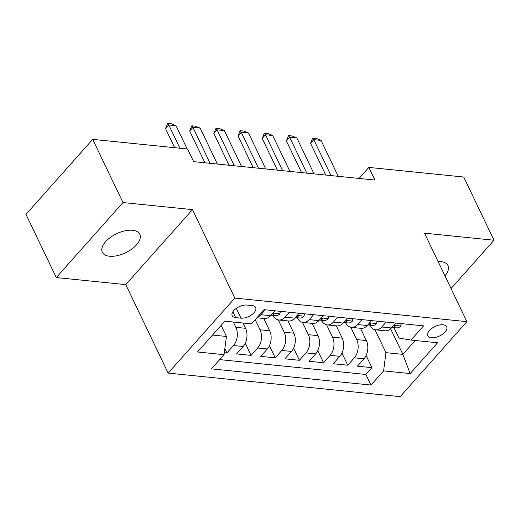 <?xml version="1.0" encoding="UTF-8"?>
<svg xmlns="http://www.w3.org/2000/svg" width="520" height="520" viewBox="0 0 520 520"><rect width="100%" height="100%" fill="white"/><g stroke="black" fill="none" stroke-linecap="round" stroke-linejoin="round"><path stroke-width="0.78" d="M444.945 275.828A20.8 10.524 154.4 0 0 447.98 265.558A20.8 10.524 154.4 0 0 440.765 261.567A20.8 10.524 154.4 0 0 438.074 261.489M132.594 230.282A20.8 10.524 154.4 0 0 110.416 237.38A20.8 10.524 154.4 0 0 102.297 252.245A20.8 10.524 154.4 0 0 109.512 256.23A20.8 10.524 154.4 0 0 131.69 249.132A20.8 10.524 154.4 0 0 139.809 234.273A20.8 10.524 154.4 0 0 132.594 230.282M443.053 324.753A10.4 5.258 154.4 0 0 431.971 328.302A10.4 5.258 154.4 0 0 427.908 335.731A10.4 5.258 154.4 0 0 431.516 337.727A10.4 5.258 154.4 0 0 442.604 334.178A10.4 5.258 154.4 0 0 446.667 326.749A10.4 5.258 154.4 0 0 443.053 324.753M168.155 373.094L400.192 396.656L466.901 321.653L234.864 298.096L168.155 373.094L125.769 284.622L192.472 209.619L122.987 202.566L56.277 277.57L125.769 284.622M56.277 277.57L26 214.37L92.703 139.373L122.987 202.566M224.328 352.677L226.902 352.937L224.848 348.654M242.983 323.011L245.518 328.302A13 8.632 95.8 0 1 243.145 346.522L236.567 353.918L251.069 355.387L245.258 343.265M263.796 318.468L269.685 330.752A13 8.632 -84.2 0 1 267.319 348.972L260.741 356.369L275.243 357.844L269.432 345.722M287.969 320.918L293.858 333.209A13 8.632 -84.2 0 1 291.486 351.429L284.908 358.826L299.409 360.295L293.605 348.173M312.137 323.375L318.026 335.66A13 8.632 -84.2 0 1 315.659 353.88L309.082 361.276L323.583 362.752L317.772 350.63M336.31 325.825L342.199 338.117A13 8.632 -84.2 0 1 339.826 356.337L333.249 363.734L347.75 365.203L341.946 353.08M92.703 139.373L187.577 149L193.629 161.642L374.907 180.044L368.856 167.408L359.047 178.431M235.677 317.623L240.994 318.162A10.075 5.096 154.4 0 0 251.732 314.73A10.075 5.096 154.4 0 0 255.665 307.528A10.075 5.096 154.4 0 0 252.174 305.597L246.85 305.058A10.075 5.096 154.4 0 0 236.113 308.497A10.075 5.096 154.4 0 0 232.18 315.692A10.075 5.096 154.4 0 0 235.677 317.623L232.863 311.76M393.913 327.581L398.938 338.065L410.995 340.067L423.612 325.877L264.089 309.68L251.466 323.869L224.881 321.172L197.477 351.981L224.061 354.679L211.445 368.869L370.968 385.067L383.591 370.877L385.957 352.657L402.876 354.374L415.22 340.496M410.995 340.067L437.58 342.765L410.176 373.575L383.591 370.877M350.799 327.262L356.7 339.586A13 8.632 95.8 0 1 354.334 357.806L347.75 365.203M360.484 328.283L366.366 340.568L356.7 339.586M326.625 324.812L332.527 337.135A13 8.632 95.8 0 1 330.161 355.355L323.583 362.752M302.452 322.355L308.36 334.678A13 8.632 95.8 0 1 305.994 352.898L299.409 360.295M278.284 319.904L284.187 332.228A13 8.632 95.8 0 1 281.82 350.447L275.243 357.844M255.183 319.69L260.019 329.771A13 8.632 95.8 0 1 257.654 347.99L251.069 355.387M233.311 322.03L235.846 327.32A13 8.632 95.8 0 1 233.48 345.54L226.902 352.937M219.681 359.606L365.885 374.452L371.924 367.66L366.113 355.537M366.366 340.568A13 8.632 -84.2 0 1 364 358.787L357.422 366.184L371.924 367.66M274.931 310.778L270.55 315.705A13 8.632 95.8 0 1 264.394 318.526L256.9 317.766M265.265 309.797L260.884 314.724A13 8.632 95.8 0 1 257.4 317.2M289.432 312.253L285.051 317.181A13 8.632 95.8 0 1 278.896 320.002A13 8.632 95.8 0 1 273.065 315.315M278.896 320.002L288.567 320.983A13 8.632 -84.2 0 0 294.723 318.162L299.104 313.235M313.606 314.704L309.225 319.631A13 8.632 95.8 0 1 303.069 322.452A13 8.632 95.8 0 1 297.232 317.766M303.069 322.452L312.735 323.433A13 8.632 -84.2 0 0 318.89 320.613L323.271 315.686M337.772 317.161L333.392 322.088A13 8.632 95.8 0 1 327.236 324.909A13 8.632 95.8 0 1 321.406 320.222M327.236 324.909L336.908 325.891A13 8.632 -84.2 0 0 343.063 323.07L347.445 318.142M361.946 319.611L357.565 324.538A13 8.632 95.8 0 1 351.41 327.36A13 8.632 95.8 0 1 345.579 322.673M351.41 327.36L361.075 328.341A13 8.632 -84.2 0 0 367.231 325.52L371.612 320.593M386.12 322.069L381.738 326.995A13 8.632 95.8 0 1 375.576 329.817A13 8.632 95.8 0 1 369.746 325.13M375.576 329.817L385.249 330.798A13 8.632 -84.2 0 0 391.404 327.977L395.785 323.05M212.537 335.049L226.434 336.459L224.061 354.679M221.13 325.39L226.434 336.459M451.035 288.542L494 240.233L463.723 177.034L368.856 167.408M494 240.233L424.509 233.175L466.901 321.653M192.472 209.619L234.864 298.096M390.611 328.776L402.876 354.374L410.176 373.575M374.966 329.719L385.957 352.657M365.885 374.452L370.968 385.067M179.914 148.226L168.753 124.93L165.51 128.577L167.642 123.344L171.269 123.715L176.007 125.665L187.167 148.96M174.668 147.693L165.51 128.577M176.007 125.665L168.753 124.93L167.642 123.344M280.488 311.344L279.799 313.827A8.613 5.72 95.8 0 1 275.815 315.594L271.219 315.127A8.613 5.72 -84.2 0 0 273.709 314.567L274.072 313.742L272.415 313.612M210.145 163.319L192.927 127.38L189.683 131.034L191.808 125.801L195.436 126.172L200.174 128.122L217.393 164.053M204.893 162.786L189.683 131.034M200.174 128.122L192.927 127.38L191.808 125.801M304.655 313.8L303.972 316.277A8.613 5.72 95.8 0 1 299.981 318.045L295.392 317.577A8.613 5.72 -84.2 0 0 297.875 317.018L298.246 316.192L296.582 316.062M234.312 165.769L217.094 129.838L213.85 133.484L215.982 128.251L219.609 128.622L224.347 130.572L241.566 166.504M229.067 165.237L213.85 133.484M224.347 130.572L217.094 129.838L215.982 128.251M328.829 316.251L328.139 318.734A8.613 5.72 95.8 0 1 324.155 320.502L319.56 320.034A8.613 5.72 -84.2 0 0 322.049 319.475L322.413 318.65L320.756 318.519M258.486 168.227L241.267 132.288L238.024 135.941L240.156 130.709L243.776 131.079L248.514 133.029L265.733 168.961M253.233 167.694L238.024 135.941M248.514 133.029L241.267 132.288L240.156 130.709M352.996 318.708L352.313 321.185A8.613 5.72 95.8 0 1 348.322 322.953L343.733 322.485A8.613 5.72 -84.2 0 0 346.216 321.925L346.587 321.1L344.929 320.97M282.653 170.677L265.434 134.745L262.19 138.392L264.322 133.166L267.95 133.53L272.688 135.48L289.906 171.411M277.407 170.144L262.19 138.392M272.688 135.48L265.434 134.745L264.322 133.166M377.169 321.159L376.48 323.642A8.613 5.72 95.8 0 1 372.496 325.409L367.9 324.942A8.613 5.72 -84.2 0 0 370.39 324.382L370.754 323.557L369.096 323.427M306.826 173.134L289.608 137.196L286.364 140.849L288.496 135.616L292.117 135.987L296.861 137.937L314.074 173.869M301.574 172.601L286.364 140.849M296.861 137.937L289.608 137.196L288.496 135.616M401.336 323.615L400.654 326.092A8.613 5.72 95.8 0 1 396.663 327.86L392.074 327.392A8.613 5.72 -84.2 0 0 394.557 326.833L394.927 326.007L393.269 325.877M330.993 175.584L313.775 139.653L310.531 143.299L312.663 138.073L316.29 138.437L321.029 140.387L338.247 176.319M325.748 175.052L310.531 143.299M321.029 140.387L313.775 139.653L312.663 138.073M342.199 338.117L332.527 337.135M318.026 335.66L308.36 334.678M293.858 333.209L284.187 332.228M269.685 330.752L260.019 329.771M245.518 328.302L235.846 327.32M243.145 346.522L233.48 345.54M364 358.787L354.334 357.806M339.826 356.337L330.161 355.355M315.659 353.88L305.994 352.898M291.486 351.429L281.82 350.447M267.319 348.972L257.654 347.99M270.55 315.705L260.884 314.724M294.723 318.162L285.051 317.181M318.89 320.613L309.225 319.631M343.063 323.07L333.392 322.088M367.231 325.52L357.565 324.538M391.404 327.977L381.738 326.995M236.294 308.36L240.994 318.162M279.832 313.716L272.942 313.021M273.189 313.489L273.709 314.567M303.999 316.173L297.115 315.471M297.362 315.939L297.875 317.018M328.172 318.624L321.282 317.928M321.529 318.396L322.049 319.475M352.339 321.081L345.456 320.378M345.703 320.846L346.216 321.925M376.512 323.531L369.623 322.836M369.87 323.303L370.39 324.382M400.679 325.988L393.796 325.286M394.043 325.761L394.557 326.833"/></g></svg>
